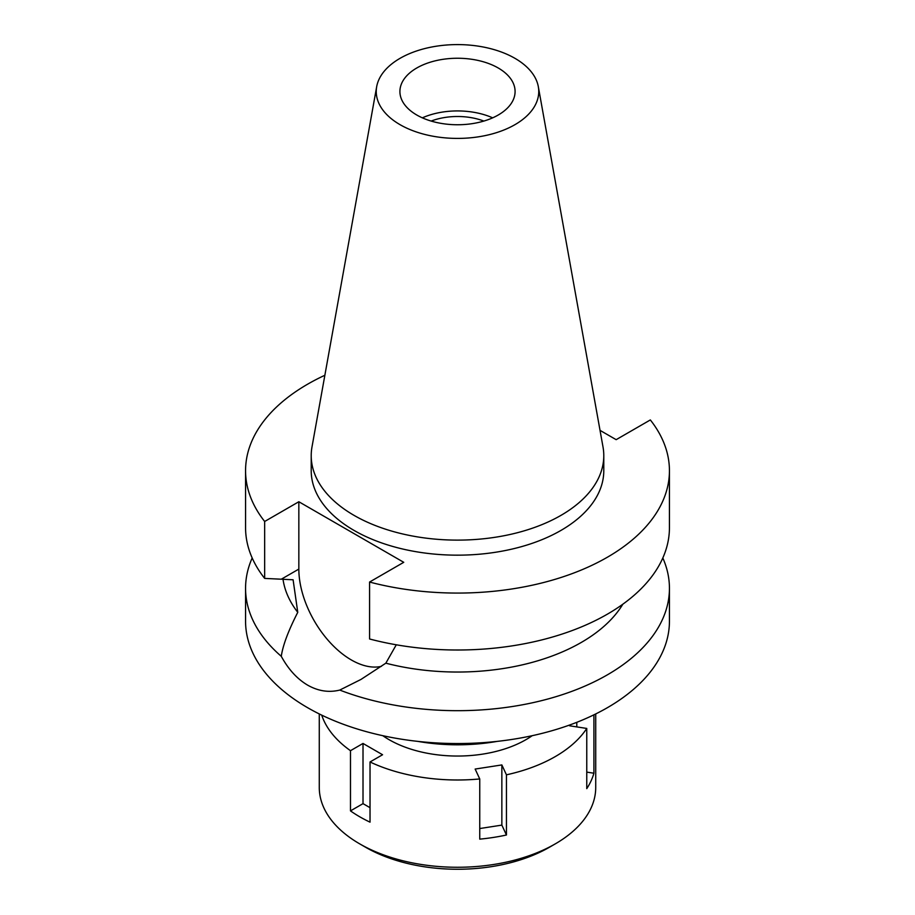 <?xml version="1.0" encoding="UTF-8"?>
<svg xmlns="http://www.w3.org/2000/svg" width="915" height="915" viewBox="0 0 915 915"><rect width="100%" height="100%" fill="white"/><g stroke="black" fill="none" stroke-linecap="round" stroke-linejoin="round"><path stroke-width="1.37" d="M400.049 58.331A81.241 46.905 180 0 1 484.675 47.294A81.241 46.905 180 0 1 538.317 86.662A81.241 46.905 180 0 1 514.951 124.669A81.241 46.905 180 0 1 422.57 133.853A81.241 46.905 180 0 1 376.683 86.662A81.241 46.905 180 0 1 400.049 58.331M416.771 67.996A57.588 33.249 0 0 0 399.912 91.5A57.588 33.249 0 0 0 435.46 122.221A57.588 33.249 0 0 0 498.229 115.016A57.588 33.249 0 0 0 515.088 91.5A57.588 33.249 0 0 0 479.54 60.779A57.588 33.249 0 0 0 416.771 67.996M538.317 86.662L603.008 446.955A146.286 84.455 180 0 1 603.786 455.659A146.286 84.455 180 0 1 560.941 515.385A146.286 84.455 180 0 1 401.513 533.685A146.286 84.455 180 0 1 311.214 455.659A146.286 84.455 180 0 1 311.992 446.955L376.683 86.662M311.214 455.659L311.214 470.71A146.286 84.455 0 0 0 401.513 548.737A146.286 84.455 0 0 0 560.941 530.426A146.286 84.455 0 0 0 603.786 470.71L603.786 455.659M600.023 430.359L616.161 439.669L650.336 419.939A211.937 122.358 180 0 1 669.437 470.71A211.937 122.358 180 0 1 607.366 557.235A211.937 122.358 180 0 1 369.569 582.043L403.744 562.313L298.839 501.74L264.664 521.481A211.937 122.358 180 0 1 245.563 470.71A211.937 122.358 180 0 1 307.634 384.186A211.937 122.358 180 0 1 324.871 375.264M245.563 470.71L245.563 527.646A211.937 122.358 0 0 0 264.664 578.406L293.097 579.778L297.764 612.329C288.397 630.629 282.895 645.281 281.271 656.307A211.937 122.358 180 0 1 245.563 588.334A211.937 122.358 180 0 1 252.174 557.99M264.664 521.481L264.664 578.406M381.395 666.349A74.184 42.822 60 0 1 351.291 659.932A74.184 42.822 60 0 1 298.839 569.084L298.839 501.74M669.437 470.71L669.437 527.646A211.937 122.358 0 0 1 607.366 614.171A211.937 122.358 0 0 1 369.569 638.979L369.569 582.043M282.998 579.172A175.085 101.085 0 0 0 297.764 612.329M281.271 656.307C288.408 669.38 297.192 678.987 307.634 685.141C318.18 691.122 328.885 692.769 339.762 690.07L360.956 679.445L385.833 663.181L396.287 644.789M245.563 588.334L245.563 621.182A211.937 122.358 0 0 0 376.397 734.23A211.937 122.358 0 0 0 607.366 707.707A211.937 122.358 0 0 0 669.437 621.182L669.437 588.334A211.937 122.358 180 0 1 607.366 674.847A211.937 122.358 180 0 1 339.762 690.07M385.833 663.181A175.085 101.085 0 0 0 581.3 642.433A175.085 101.085 0 0 0 622.84 604.197M662.826 557.99A211.937 122.358 180 0 1 669.437 588.334M417.858 741.39A135.923 78.473 0 0 0 497.142 741.39M483.863 121.066A47.912 27.667 0 0 0 431.137 121.066M422.341 117.841A57.588 33.249 180 0 1 492.659 117.841M570.068 724.863L569.633 725.801L586.767 728.443A138.222 79.799 180 0 1 555.233 756.614A138.222 79.799 180 0 1 506.441 774.822L501.855 764.929L475.148 769.058L479.746 778.951A138.222 79.799 180 0 1 370.026 761.978L382.573 754.738L363.015 743.449L350.479 750.689A138.222 79.799 180 0 1 321.725 715.141M382.813 735.694A96.761 55.861 0 0 0 525.919 739.686A96.761 55.861 0 0 0 532.187 735.694M479.746 828.544L501.855 825.113L506.441 835.006L506.441 774.822M501.855 825.113L501.855 764.929M479.746 778.951L479.746 839.135A138.222 79.799 180 0 0 506.441 835.006M350.479 750.689L350.479 810.884A138.222 79.799 180 0 0 370.026 822.162L370.026 761.978M319.278 713.952L319.278 787.46A138.222 79.799 0 0 0 359.755 843.893A138.222 79.799 0 0 0 555.233 843.893A138.222 79.799 0 0 0 555.245 843.893A138.222 79.799 0 0 0 595.722 787.46L595.722 713.952M586.767 728.443L586.767 788.639A138.222 79.799 180 0 0 593.915 773.221L593.915 714.832M586.767 772.111L593.915 773.221M576.793 726.899L576.793 722.324M549.377 847.279L555.245 843.893L549.377 847.279A129.93 75.019 0 0 1 365.623 847.279L359.755 843.893M350.479 810.884L363.015 803.644L363.015 743.449M370.026 807.682L363.015 803.644M281.454 579.115L298.839 569.084"/></g></svg>
